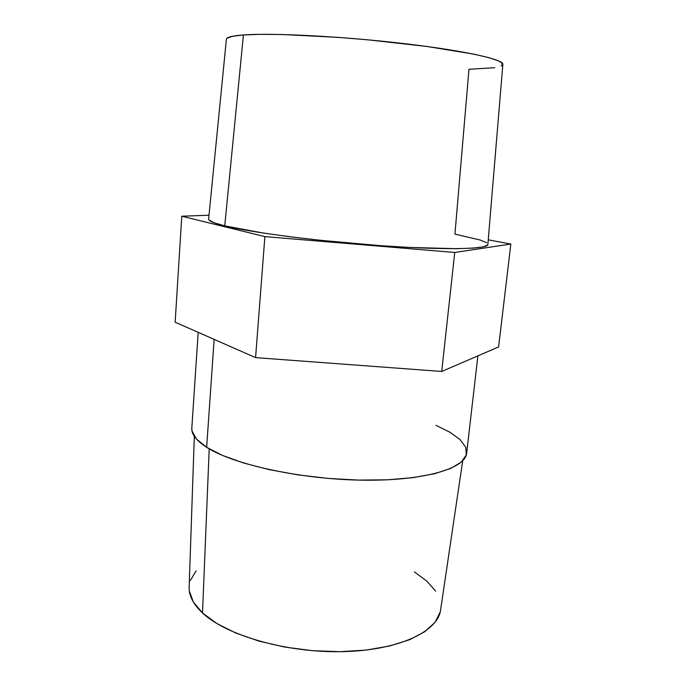 <?xml version="1.0" encoding="UTF-8"?>
<svg xmlns="http://www.w3.org/2000/svg" width="686" height="686" viewBox="0 0 686 686"><rect width="100%" height="100%" fill="white"/><g stroke="black" fill="none" stroke-linecap="round" stroke-linejoin="round"><path stroke-width="1.03" d="M487.626 245.022L483.176 246.866L472.92 248.118L456.91 248.675L409.739 247.457L380.593 245.674L318.656 240.126L289.269 236.661L263.055 233.008L224.742 225.865C252.294 232.725 321.837 241.678 384.494 245.94C447.238 250.244 488.226 249.087 487.857 244.465L502.855 64.381C503.996 59.493 464.293 50.567 402.502 43.424C340.822 36.255 271.562 32.791 243.419 34.96L224.742 225.865L213.963 222.71L209.016 220.017L208.638 218.997M436.004 425.303L450.007 432.283L460.135 439.692L465.751 447.306L466.308 454.844L461.386 461.995L450.779 468.409L434.564 473.734L413.195 477.627L387.496 479.814L358.667 480.097L328.217 478.425L297.801 474.858L269.092 469.61L243.59 462.999L222.504 455.418L206.649 447.306L214.143 339.381L206.649 447.306C232.854 464.362 300.357 479.308 362.122 480.166C423.974 481.118 465.605 468.521 466.66 453.129L477.893 355.871M194.318 436.305L189.139 587.139C188.813 595.628 193.272 604.237 202.507 612.958L209.204 448.858L202.507 612.958C226.191 635.433 286.637 652.969 342.64 651.64C398.729 650.431 437.994 631.523 440.583 610.025L462.716 460.735M454.749 252.465L441.715 371.46L255.578 357.629L264.882 236.61L454.749 252.465L510.847 244.036L498.602 346.945L441.715 371.46L454.749 252.465L510.847 244.036L488.243 239.834L510.847 244.036L498.602 346.945L441.715 371.46L255.578 357.629L175.153 322.206L181.773 216.219L175.153 322.206L255.578 357.629L264.882 236.61L454.749 252.465M209.007 215.233L181.773 216.219L264.882 236.61L181.773 216.219L209.007 215.233M198.194 332.35L191.814 428.115C191.36 434.212 196.307 440.618 206.649 447.306L196.47 439.066L192.029 431.074L191.831 427.935M189.327 590.955L193.306 601.931L202.507 612.958L216.836 623.523L235.881 633.075L258.896 641.084L284.81 647.07L312.31 650.671L339.93 651.683L366.204 650.071L389.785 645.972L409.585 639.704L424.831 631.652L435.07 622.288L440.172 612.118M435.67 591.143L426.864 581.145L414.395 571.892M196.093 570.863L190.382 580.476M494.717 67.708L468.967 69.286L454.938 234.132L480.294 240.04L486.52 242.707M208.63 219.048C208.398 220.866 213.766 223.139 224.742 225.865L243.419 34.96C232.211 35.818 226.534 37.233 226.389 39.222L208.63 219.048M226.963 38.262L232.314 36.307L243.419 34.96L260.157 34.334L282.049 34.506L337.435 37.318L368.15 39.848L427.327 46.528L473.443 54.065L488.929 57.667L498.705 60.925L502.727 63.738L501.243 66.019"/></g></svg>
